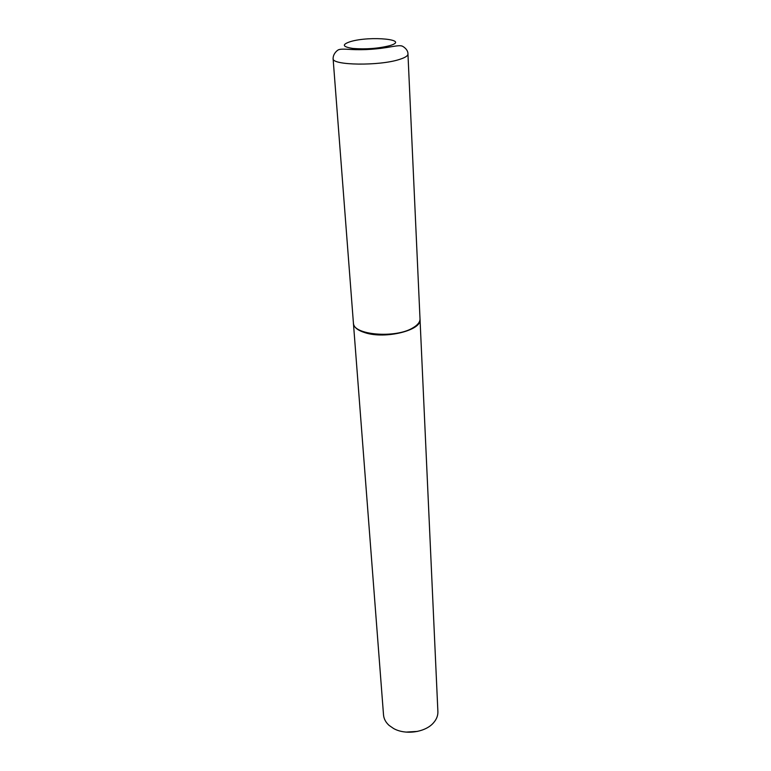 <?xml version="1.0" encoding="UTF-8"?>
<svg xmlns="http://www.w3.org/2000/svg" width="771" height="771" viewBox="0 0 771 771"><rect width="100%" height="100%" fill="white"/><g stroke="black" fill="none" stroke-linecap="round" stroke-linejoin="round"><path stroke-width="1.16" d="M420.012 318.895C420.089 322.085 417.689 325.083 412.822 327.897C395.34 338.71 352.617 334.942 353.407 322.972L333.101 58.606C331.646 65.429 379.65 66.123 399.638 59.377C405.189 57.613 407.955 55.83 407.955 54.028L420.012 318.895M353.446 323.463L383.524 714.939C383.862 718.842 385.722 722.331 389.095 725.395L393.489 728.45C405.392 735.312 425.592 732.373 433.63 722.668C436.617 719.218 438.034 715.536 437.889 711.614L420.031 319.387C422.016 330.277 385.452 339.404 365.136 332.735C357.792 330.451 353.899 327.357 353.446 323.463L353.436 323.213M417.612 731.39L406.066 732.093M359.122 49.71L381.038 48.371M350.468 41.605C370.34 35.591 411.02 39.591 389.528 45.711C378.214 48.525 366.032 49.44 352.993 48.467C342.391 46.848 341.553 44.564 350.468 41.605M333.101 58.606C333.082 52.775 338.893 49.142 339.009 49.672C340.069 49.055 344.049 48.997 350.969 49.479C364.163 50.192 377.954 49.219 392.333 46.559C397.344 45.701 400.351 45.499 401.354 45.952C401.103 45.21 408.177 48.65 407.955 54.028"/></g></svg>
